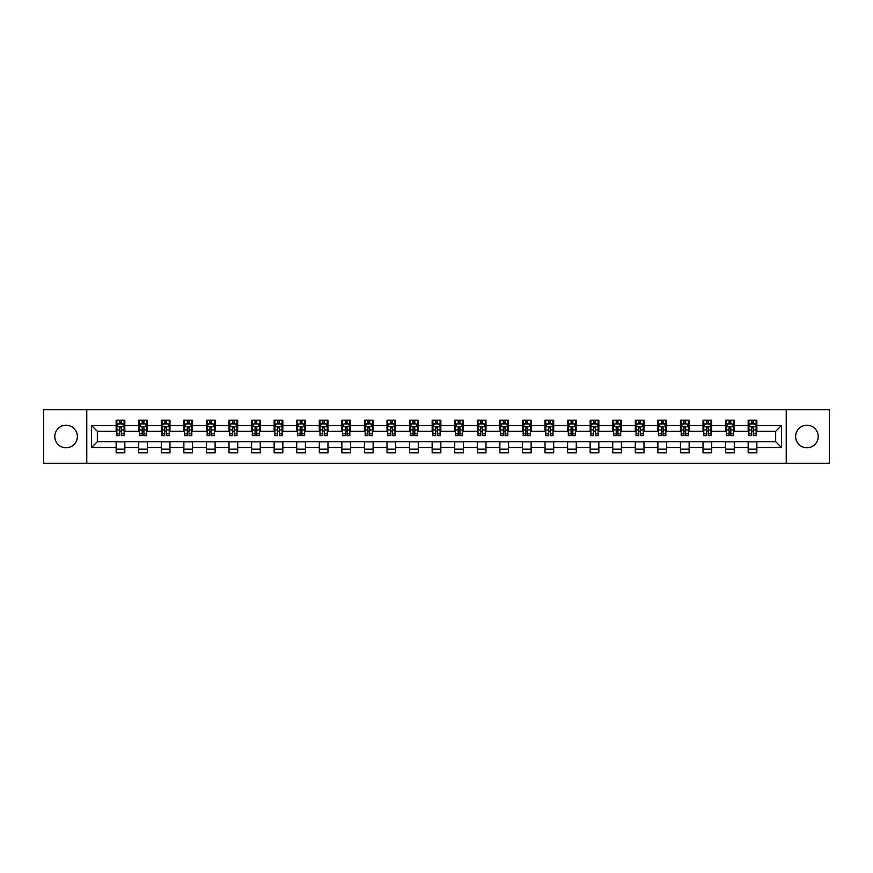<?xml version="1.0" encoding="UTF-8"?>
<svg xmlns="http://www.w3.org/2000/svg" width="873" height="873" viewBox="0 0 873 873"><rect width="100%" height="100%" fill="white"/><g stroke="black" fill="none" stroke-linecap="round" stroke-linejoin="round"><path stroke-width="1.31" d="M806.925 425.216A11.284 11.284 0 0 0 795.63 436.5A11.284 11.284 0 0 0 806.925 447.784A11.284 11.284 0 0 0 818.208 436.5A11.284 11.284 0 0 0 806.925 425.216M66.075 425.216A11.284 11.284 0 0 0 54.792 436.5A11.284 11.284 0 0 0 66.075 447.784A11.284 11.284 0 0 0 77.37 436.5A11.284 11.284 0 0 0 66.075 425.216M786.235 463.268L829.35 463.268L829.35 409.732L786.235 409.732L786.235 463.268L86.765 463.268L86.765 409.732L43.65 409.732L43.65 463.268L86.765 463.268M786.235 409.732L86.765 409.732M756.858 425.5L756.858 420.219L748.172 420.219L748.172 425.5L734.28 425.5L734.28 420.219L725.605 420.219L725.605 425.5L711.713 425.5L711.713 420.219L703.027 420.219L703.027 425.5L689.135 425.5L689.135 420.219L680.46 420.219L680.46 425.5L666.568 425.5L666.568 420.219L657.882 420.219L657.882 425.5L643.99 425.5L643.99 420.219L635.315 420.219L635.315 425.5L621.423 425.5L621.423 420.219L612.737 420.219L612.737 425.5L598.845 425.5L598.845 420.219L590.17 420.219L590.17 425.5L576.278 425.5L576.278 420.219L567.592 420.219L567.592 425.5L553.7 425.5L553.7 420.219L545.025 420.219L545.025 425.5L531.133 425.5L531.133 420.219L522.447 420.219L522.447 425.5L508.555 425.5L508.555 420.219L499.88 420.219L499.88 425.5L485.988 425.5L485.988 420.219L477.302 420.219L477.302 425.5L463.41 425.5L463.41 420.219L454.735 420.219L454.735 425.5L440.843 425.5L440.843 420.219L432.157 420.219L432.157 425.5L418.265 425.5L418.265 420.219L409.59 420.219L409.59 425.5L395.698 425.5L395.698 420.219L387.012 420.219L387.012 425.5L373.12 425.5L373.12 420.219L364.445 420.219L364.445 425.5L350.553 425.5L350.553 420.219L341.867 420.219L341.867 425.5L327.975 425.5L327.975 420.219L319.3 420.219L319.3 425.5L305.408 425.5L305.408 420.219L296.722 420.219L296.722 425.5L282.83 425.5L282.83 420.219L274.155 420.219L274.155 425.5L260.263 425.5L260.263 420.219L251.577 420.219L251.577 425.5L237.685 425.5L237.685 420.219L229.01 420.219L229.01 425.5L215.118 425.5L215.118 420.219L206.432 420.219L206.432 425.5L192.54 425.5L192.54 420.219L183.865 420.219L183.865 425.5L169.973 425.5L169.973 420.219L161.287 420.219L161.287 425.5L147.395 425.5L147.395 420.219L138.72 420.219L138.72 425.5L124.828 425.5L124.828 420.219L116.142 420.219L116.142 425.5L91.545 425.5L91.545 447.5L97.329 441.705L116.142 441.705L116.142 452.781L124.828 452.781L124.828 441.705L138.72 441.705L138.72 452.781L147.395 452.781L147.395 441.705L161.287 441.705L161.287 452.781L169.973 452.781L169.973 441.705L183.865 441.705L183.865 452.781L192.54 452.781L192.54 441.705L206.432 441.705L206.432 452.781L215.118 452.781L215.118 441.705L229.01 441.705L229.01 452.781L237.685 452.781L237.685 441.705L251.577 441.705L251.577 452.781L260.263 452.781L260.263 441.705L274.155 441.705L274.155 452.781L282.83 452.781L282.83 441.705L296.722 441.705L296.722 452.781L305.408 452.781L305.408 441.705L319.3 441.705L319.3 452.781L327.975 452.781L327.975 441.705L341.867 441.705L341.867 452.781L350.553 452.781L350.553 441.705L364.445 441.705L364.445 452.781L373.12 452.781L373.12 441.705L387.012 441.705L387.012 452.781L395.698 452.781L395.698 441.705L409.59 441.705L409.59 452.781L418.265 452.781L418.265 441.705L432.157 441.705L432.157 452.781L440.843 452.781L440.843 441.705L454.735 441.705L454.735 452.781L463.41 452.781L463.41 441.705L477.302 441.705L477.302 452.781L485.988 452.781L485.988 441.705L499.88 441.705L499.88 452.781L508.555 452.781L508.555 441.705L522.447 441.705L522.447 452.781L531.133 452.781L531.133 441.705L545.025 441.705L545.025 452.781L553.7 452.781L553.7 441.705L567.592 441.705L567.592 452.781L576.278 452.781L576.278 441.705L590.17 441.705L590.17 452.781L598.845 452.781L598.845 441.705L612.737 441.705L612.737 452.781L621.423 452.781L621.423 441.705L635.315 441.705L635.315 452.781L643.99 452.781L643.99 441.705L657.882 441.705L657.882 452.781L666.568 452.781L666.568 441.705L680.46 441.705L680.46 452.781L689.135 452.781L689.135 441.705L703.027 441.705L703.027 452.781L711.713 452.781L711.713 441.705L725.605 441.705L725.605 452.781L734.28 452.781L734.28 441.705L748.172 441.705L748.172 452.781L756.858 452.781L756.858 441.705L775.671 441.705L775.671 431.295L756.858 431.295L756.858 425.5L781.455 425.5L781.455 447.5L756.858 447.5M748.172 447.5L734.28 447.5M725.605 447.5L711.713 447.5M703.027 447.5L689.135 447.5M680.46 447.5L666.568 447.5M657.882 447.5L643.99 447.5M635.315 447.5L621.423 447.5M612.737 447.5L598.845 447.5M590.17 447.5L576.278 447.5M567.592 447.5L553.7 447.5M545.025 447.5L531.133 447.5M522.447 447.5L508.555 447.5M499.88 447.5L485.988 447.5M477.302 447.5L463.41 447.5M454.735 447.5L440.843 447.5M432.157 447.5L418.265 447.5M409.59 447.5L395.698 447.5M387.012 447.5L373.12 447.5M364.445 447.5L350.553 447.5M341.867 447.5L327.975 447.5M319.3 447.5L305.408 447.5M296.722 447.5L282.83 447.5M274.155 447.5L260.263 447.5M251.577 447.5L237.685 447.5M229.01 447.5L215.118 447.5M206.432 447.5L192.54 447.5M183.865 447.5L169.973 447.5M161.287 447.5L147.395 447.5M138.72 447.5L124.828 447.5M116.142 447.5L91.545 447.5M748.172 425.5L748.172 431.295L734.28 431.295L734.28 425.5M725.605 425.5L725.605 431.295L711.713 431.295L711.713 425.5M703.027 425.5L703.027 431.295L689.135 431.295L689.135 425.5M680.46 425.5L680.46 431.295L666.568 431.295L666.568 425.5M657.882 425.5L657.882 431.295L643.99 431.295L643.99 425.5M635.315 425.5L635.315 431.295L621.423 431.295L621.423 425.5M612.737 425.5L612.737 431.295L598.845 431.295L598.845 425.5M590.17 425.5L590.17 431.295L576.278 431.295L576.278 425.5M567.592 425.5L567.592 431.295L553.7 431.295L553.7 425.5M545.025 425.5L545.025 431.295L531.133 431.295L531.133 425.5M522.447 425.5L522.447 431.295L508.555 431.295L508.555 425.5M499.88 425.5L499.88 431.295L485.988 431.295L485.988 425.5M477.302 425.5L477.302 431.295L463.41 431.295L463.41 425.5M454.735 425.5L454.735 431.295L440.843 431.295L440.843 425.5M432.157 425.5L432.157 431.295L418.265 431.295L418.265 425.5M409.59 425.5L409.59 431.295L395.698 431.295L395.698 425.5M387.012 425.5L387.012 431.295L373.12 431.295L373.12 425.5M364.445 425.5L364.445 431.295L350.553 431.295L350.553 425.5M341.867 425.5L341.867 431.295L327.975 431.295L327.975 425.5M319.3 425.5L319.3 431.295L305.408 431.295L305.408 425.5M296.722 425.5L296.722 431.295L282.83 431.295L282.83 425.5M274.155 425.5L274.155 431.295L260.263 431.295L260.263 425.5M251.577 425.5L251.577 431.295L237.685 431.295L237.685 425.5M229.01 425.5L229.01 431.295L215.118 431.295L215.118 425.5M206.432 425.5L206.432 431.295L192.54 431.295L192.54 425.5M183.865 425.5L183.865 431.295L169.973 431.295L169.973 425.5M161.287 425.5L161.287 431.295L147.395 431.295L147.395 425.5M138.72 425.5L138.72 431.295L124.828 431.295L124.828 425.5M116.142 425.5L116.142 431.295L97.329 431.295L91.545 425.5M97.329 431.295L97.329 441.705M781.455 447.5L775.671 441.705M775.671 431.295L781.455 425.5M116.142 423.841L116.862 423.841M119.612 423.841L121.347 423.841M124.097 423.841L124.828 423.841M116.142 431.142L116.862 431.142M119.612 431.142L121.347 431.142M124.097 431.142L124.828 431.142M116.142 441.858L124.828 441.858M116.142 449.159L124.828 449.159M138.72 441.858L147.395 441.858M138.72 449.159L147.395 449.159M138.72 423.841L139.44 423.841M142.19 423.841L143.925 423.841M146.675 423.841L147.395 423.841M138.72 431.142L139.44 431.142M142.19 431.142L143.925 431.142M146.675 431.142L147.395 431.142M161.287 441.858L169.973 441.858M161.287 449.159L169.973 449.159M161.287 423.841L162.007 423.841M164.757 423.841L166.492 423.841M169.242 423.841L169.973 423.841M161.287 431.142L162.007 431.142M164.757 431.142L166.492 431.142M169.242 431.142L169.973 431.142M183.865 441.858L192.54 441.858M183.865 449.159L192.54 449.159M183.865 423.841L184.585 423.841M187.335 423.841L189.07 423.841M191.82 423.841L192.54 423.841M183.865 431.142L184.585 431.142M187.335 431.142L189.07 431.142M191.82 431.142L192.54 431.142M206.432 441.858L215.118 441.858M206.432 449.159L215.118 449.159M206.432 423.841L207.152 423.841M209.902 423.841L211.637 423.841M214.387 423.841L215.118 423.841M206.432 431.142L207.152 431.142M209.902 431.142L211.637 431.142M214.387 431.142L215.118 431.142M229.01 441.858L237.685 441.858M229.01 449.159L237.685 449.159M229.01 423.841L229.73 423.841M232.48 423.841L234.215 423.841M236.965 423.841L237.685 423.841M229.01 431.142L229.73 431.142M232.48 431.142L234.215 431.142M236.965 431.142L237.685 431.142M251.577 441.858L260.263 441.858M251.577 449.159L260.263 449.159M251.577 423.841L252.297 423.841M255.047 423.841L256.782 423.841M259.532 423.841L260.263 423.841M251.577 431.142L252.297 431.142M255.047 431.142L256.782 431.142M259.532 431.142L260.263 431.142M274.155 441.858L282.83 441.858M274.155 449.159L282.83 449.159M274.155 423.841L274.875 423.841M277.625 423.841L279.36 423.841M282.11 423.841L282.83 423.841M274.155 431.142L274.875 431.142M277.625 431.142L279.36 431.142M282.11 431.142L282.83 431.142M296.722 441.858L305.408 441.858M296.722 449.159L305.408 449.159M296.722 423.841L297.442 423.841M300.192 423.841L301.938 423.841M304.677 423.841L305.408 423.841M296.722 431.142L297.442 431.142M300.192 431.142L301.938 431.142M304.677 431.142L305.408 431.142M319.3 441.858L327.975 441.858M319.3 449.159L327.975 449.159M319.3 423.841L320.02 423.841M322.77 423.841L324.505 423.841M327.255 423.841L327.975 423.841M319.3 431.142L320.02 431.142M322.77 431.142L324.505 431.142M327.255 431.142L327.975 431.142M341.867 441.858L350.553 441.858M341.867 449.159L350.553 449.159M341.867 423.841L342.587 423.841M345.337 423.841L347.083 423.841M349.822 423.841L350.553 423.841M341.867 431.142L342.587 431.142M345.337 431.142L347.083 431.142M349.822 431.142L350.553 431.142M364.445 441.858L373.12 441.858M364.445 449.159L373.12 449.159M364.445 423.841L365.165 423.841M367.915 423.841L369.65 423.841M372.4 423.841L373.12 423.841M364.445 431.142L365.165 431.142M367.915 431.142L369.65 431.142M372.4 431.142L373.12 431.142M387.012 441.858L395.698 441.858M387.012 449.159L395.698 449.159M387.012 423.841L387.732 423.841M390.482 423.841L392.228 423.841M394.967 423.841L395.698 423.841M387.012 431.142L387.732 431.142M390.482 431.142L392.228 431.142M394.967 431.142L395.698 431.142M409.59 441.858L418.265 441.858M409.59 449.159L418.265 449.159M409.59 423.841L410.31 423.841M413.06 423.841L414.795 423.841M417.545 423.841L418.265 423.841M409.59 431.142L410.31 431.142M413.06 431.142L414.795 431.142M417.545 431.142L418.265 431.142M432.157 441.858L440.843 441.858M432.157 449.159L440.843 449.159M432.157 423.841L432.888 423.841M435.627 423.841L437.373 423.841M440.112 423.841L440.843 423.841M432.157 431.142L432.888 431.142M435.627 431.142L437.373 431.142M440.112 431.142L440.843 431.142M454.735 441.858L463.41 441.858M454.735 449.159L463.41 449.159M454.735 423.841L455.455 423.841M458.205 423.841L459.94 423.841M462.69 423.841L463.41 423.841M454.735 431.142L455.455 431.142M458.205 431.142L459.94 431.142M462.69 431.142L463.41 431.142M477.302 441.858L485.988 441.858M477.302 449.159L485.988 449.159M477.302 423.841L478.033 423.841M480.772 423.841L482.518 423.841M485.268 423.841L485.988 423.841M477.302 431.142L478.033 431.142M480.772 431.142L482.518 431.142M485.268 431.142L485.988 431.142M499.88 441.858L508.555 441.858M499.88 449.159L508.555 449.159M499.88 423.841L500.6 423.841M503.35 423.841L505.085 423.841M507.835 423.841L508.555 423.841M499.88 431.142L500.6 431.142M503.35 431.142L505.085 431.142M507.835 431.142L508.555 431.142M522.447 441.858L531.133 441.858M522.447 449.159L531.133 449.159M522.447 423.841L523.178 423.841M525.917 423.841L527.663 423.841M530.413 423.841L531.133 423.841M522.447 431.142L523.178 431.142M525.917 431.142L527.663 431.142M530.413 431.142L531.133 431.142M545.025 441.858L553.7 441.858M545.025 449.159L553.7 449.159M545.025 423.841L545.745 423.841M548.495 423.841L550.23 423.841M552.98 423.841L553.7 423.841M545.025 431.142L545.745 431.142M548.495 431.142L550.23 431.142M552.98 431.142L553.7 431.142M567.592 441.858L576.278 441.858M567.592 449.159L576.278 449.159M567.592 423.841L568.323 423.841M571.062 423.841L572.808 423.841M575.558 423.841L576.278 423.841M567.592 431.142L568.323 431.142M571.062 431.142L572.808 431.142M575.558 431.142L576.278 431.142M590.17 441.858L598.845 441.858M590.17 449.159L598.845 449.159M590.17 423.841L590.89 423.841M593.64 423.841L595.375 423.841M598.125 423.841L598.845 423.841M590.17 431.142L590.89 431.142M593.64 431.142L595.375 431.142M598.125 431.142L598.845 431.142M612.737 441.858L621.423 441.858M612.737 449.159L621.423 449.159M612.737 423.841L613.468 423.841M616.218 423.841L617.953 423.841M620.703 423.841L621.423 423.841M612.737 431.142L613.468 431.142M616.218 431.142L617.953 431.142M620.703 431.142L621.423 431.142M635.315 441.858L643.99 441.858M635.315 449.159L643.99 449.159M635.315 423.841L636.035 423.841M638.785 423.841L640.52 423.841M643.27 423.841L643.99 423.841M635.315 431.142L636.035 431.142M638.785 431.142L640.52 431.142M643.27 431.142L643.99 431.142M657.882 441.858L666.568 441.858M657.882 449.159L666.568 449.159M657.882 423.841L658.613 423.841M661.363 423.841L663.098 423.841M665.848 423.841L666.568 423.841M657.882 431.142L658.613 431.142M661.363 431.142L663.098 431.142M665.848 431.142L666.568 431.142M680.46 441.858L689.135 441.858M680.46 449.159L689.135 449.159M680.46 423.841L681.18 423.841M683.93 423.841L685.665 423.841M688.415 423.841L689.135 423.841M680.46 431.142L681.18 431.142M683.93 431.142L685.665 431.142M688.415 431.142L689.135 431.142M703.027 441.858L711.713 441.858M703.027 449.159L711.713 449.159M703.027 423.841L703.758 423.841M706.508 423.841L708.243 423.841M710.993 423.841L711.713 423.841M703.027 431.142L703.758 431.142M706.508 431.142L708.243 431.142M710.993 431.142L711.713 431.142M725.605 441.858L734.28 441.858M725.605 449.159L734.28 449.159M725.605 423.841L726.325 423.841M729.075 423.841L730.81 423.841M733.56 423.841L734.28 423.841M725.605 431.142L726.325 431.142M729.075 431.142L730.81 431.142M733.56 431.142L734.28 431.142M748.172 441.858L756.858 441.858M748.172 449.159L756.858 449.159M748.172 423.841L748.903 423.841M751.653 423.841L753.388 423.841M756.138 423.841L756.858 423.841M748.172 431.142L748.903 431.142M751.653 431.142L753.388 431.142M756.138 431.142L756.858 431.142M121.347 422.106L119.612 422.106M124.097 433.816L121.347 433.816L121.347 435.627L124.097 435.627L124.097 426.81L122.657 423.907L118.313 423.907L116.862 426.81L116.862 435.627L119.612 435.627L119.612 433.816L116.862 433.816M116.862 426.81L116.862 420.219M124.097 426.81L124.097 420.219M119.612 423.907L119.612 420.219M121.347 420.219L121.347 423.907M121.347 433.816L121.347 427.89L119.612 427.89L119.612 433.816M143.925 422.106L142.19 422.106M146.675 433.816L143.925 433.816L143.925 435.627L146.675 435.627L146.675 426.81L145.224 423.907L140.88 423.907L139.44 426.81L139.44 435.627L142.19 435.627L142.19 433.816L139.44 433.816M139.44 426.81L139.44 420.219M146.675 426.81L146.675 420.219M142.19 423.907L142.19 420.219M143.925 420.219L143.925 423.907M143.925 433.816L143.925 427.89L142.19 427.89L142.19 433.816M166.492 422.106L164.757 422.106M169.242 433.816L166.492 433.816L166.492 435.627L169.242 435.627L169.242 426.81L167.802 423.907L163.458 423.907L162.007 426.81L162.007 435.627L164.757 435.627L164.757 433.816L162.007 433.816M162.007 426.81L162.007 420.219M169.242 426.81L169.242 420.219M164.757 423.907L164.757 420.219M166.492 420.219L166.492 423.907M166.492 433.816L166.492 427.89L164.757 427.89L164.757 433.816M189.07 422.106L187.335 422.106M191.82 433.816L189.07 433.816L189.07 435.627L191.82 435.627L191.82 426.81L190.369 423.907L186.036 423.907L184.585 426.81L184.585 435.627L187.335 435.627L187.335 433.816L184.585 433.816M184.585 426.81L184.585 420.219M191.82 426.81L191.82 420.219M187.335 423.907L187.335 420.219M189.07 420.219L189.07 423.907M189.07 433.816L189.07 427.89L187.335 427.89L187.335 433.816M211.637 422.106L209.902 422.106M214.387 433.816L211.637 433.816L211.637 435.627L214.387 435.627L214.387 426.81L212.947 423.907L208.603 423.907L207.152 426.81L207.152 435.627L209.902 435.627L209.902 433.816L207.152 433.816M207.152 426.81L207.152 420.219M214.387 426.81L214.387 420.219M209.902 423.907L209.902 420.219M211.637 420.219L211.637 423.907M211.637 433.816L211.637 427.89L209.902 427.89L209.902 433.816M234.215 422.106L232.48 422.106M236.965 433.816L234.215 433.816L234.215 435.627L236.965 435.627L236.965 426.81L235.514 423.907L231.181 423.907L229.73 426.81L229.73 435.627L232.48 435.627L232.48 433.816L229.73 433.816M229.73 426.81L229.73 420.219M236.965 426.81L236.965 420.219M232.48 423.907L232.48 420.219M234.215 420.219L234.215 423.907M234.215 433.816L234.215 427.89L232.48 427.89L232.48 433.816M256.782 422.106L255.047 422.106M259.532 433.816L256.782 433.816L256.782 435.627L259.532 435.627L259.532 426.81L258.092 423.907L253.748 423.907L252.297 426.81L252.297 435.627L255.047 435.627L255.047 433.816L252.297 433.816M252.297 426.81L252.297 420.219M259.532 426.81L259.532 420.219M255.047 423.907L255.047 420.219M256.782 420.219L256.782 423.907M256.782 433.816L256.782 427.89L255.047 427.89L255.047 433.816M279.36 422.106L277.625 422.106M282.11 433.816L279.36 433.816L279.36 435.627L282.11 435.627L282.11 426.81L280.659 423.907L276.326 423.907L274.875 426.81L274.875 435.627L277.625 435.627L277.625 433.816L274.875 433.816M274.875 426.81L274.875 420.219M282.11 426.81L282.11 420.219M277.625 423.907L277.625 420.219M279.36 420.219L279.36 423.907M279.36 433.816L279.36 427.89L277.625 427.89L277.625 433.816M301.938 422.106L300.192 422.106M304.677 433.816L301.938 433.816L301.938 435.627L304.677 435.627L304.677 426.81L303.237 423.907L298.893 423.907L297.442 426.81L297.442 435.627L300.192 435.627L300.192 433.816L297.442 433.816M297.442 426.81L297.442 420.219M304.677 426.81L304.677 420.219M300.192 423.907L300.192 420.219M301.938 420.219L301.938 423.907M301.938 433.816L301.938 427.89L300.192 427.89L300.192 433.816M324.505 422.106L322.77 422.106M327.255 433.816L324.505 433.816L324.505 435.627L327.255 435.627L327.255 426.81L325.804 423.907L321.471 423.907L320.02 426.81L320.02 435.627L322.77 435.627L322.77 433.816L320.02 433.816M320.02 426.81L320.02 420.219M327.255 426.81L327.255 420.219M322.77 423.907L322.77 420.219M324.505 420.219L324.505 423.907M324.505 433.816L324.505 427.89L322.77 427.89L322.77 433.816M347.083 422.106L345.337 422.106M349.822 433.816L347.083 433.816L347.083 435.627L349.822 435.627L349.822 426.81L348.382 423.907L344.038 423.907L342.587 426.81L342.587 435.627L345.337 435.627L345.337 433.816L342.587 433.816M342.587 426.81L342.587 420.219M349.822 426.81L349.822 420.219M345.337 423.907L345.337 420.219M347.083 420.219L347.083 423.907M347.083 433.816L347.083 427.89L345.337 427.89L345.337 433.816M369.65 422.106L367.915 422.106M372.4 433.816L369.65 433.816L369.65 435.627L372.4 435.627L372.4 426.81L370.949 423.907L366.616 423.907L365.165 426.81L365.165 435.627L367.915 435.627L367.915 433.816L365.165 433.816M365.165 426.81L365.165 420.219M372.4 426.81L372.4 420.219M367.915 423.907L367.915 420.219M369.65 420.219L369.65 423.907M369.65 433.816L369.65 427.89L367.915 427.89L367.915 433.816M392.228 422.106L390.482 422.106M394.967 433.816L392.228 433.816L392.228 435.627L394.967 435.627L394.967 426.81L393.527 423.907L389.183 423.907L387.732 426.81L387.732 435.627L390.482 435.627L390.482 433.816L387.732 433.816M387.732 426.81L387.732 420.219M394.967 426.81L394.967 420.219M390.482 423.907L390.482 420.219M392.228 420.219L392.228 423.907M392.228 433.816L392.228 427.89L390.482 427.89L390.482 433.816M414.795 422.106L413.06 422.106M417.545 433.816L414.795 433.816L414.795 435.627L417.545 435.627L417.545 426.81L416.094 423.907L411.761 423.907L410.31 426.81L410.31 435.627L413.06 435.627L413.06 433.816L410.31 433.816M410.31 426.81L410.31 420.219M417.545 426.81L417.545 420.219M413.06 423.907L413.06 420.219M414.795 420.219L414.795 423.907M414.795 433.816L414.795 427.89L413.06 427.89L413.06 433.816M437.373 422.106L435.627 422.106M440.112 433.816L437.373 433.816L437.373 435.627L440.112 435.627L440.112 426.81L438.672 423.907L434.328 423.907L432.888 426.81L432.888 435.627L435.627 435.627L435.627 433.816L432.888 433.816M432.888 426.81L432.888 420.219M440.112 426.81L440.112 420.219M435.627 423.907L435.627 420.219M437.373 420.219L437.373 423.907M437.373 433.816L437.373 427.89L435.627 427.89L435.627 433.816M459.94 422.106L458.205 422.106M462.69 433.816L459.94 433.816L459.94 435.627L462.69 435.627L462.69 426.81L461.239 423.907L456.906 423.907L455.455 426.81L455.455 435.627L458.205 435.627L458.205 433.816L455.455 433.816M455.455 426.81L455.455 420.219M462.69 426.81L462.69 420.219M458.205 423.907L458.205 420.219M459.94 420.219L459.94 423.907M459.94 433.816L459.94 427.89L458.205 427.89L458.205 433.816M482.518 422.106L480.772 422.106M485.268 433.816L482.518 433.816L482.518 435.627L485.268 435.627L485.268 426.81L483.817 423.907L479.473 423.907L478.033 426.81L478.033 435.627L480.772 435.627L480.772 433.816L478.033 433.816M478.033 426.81L478.033 420.219M485.268 426.81L485.268 420.219M480.772 423.907L480.772 420.219M482.518 420.219L482.518 423.907M482.518 433.816L482.518 427.89L480.772 427.89L480.772 433.816M505.085 422.106L503.35 422.106M507.835 433.816L505.085 433.816L505.085 435.627L507.835 435.627L507.835 426.81L506.384 423.907L502.051 423.907L500.6 426.81L500.6 435.627L503.35 435.627L503.35 433.816L500.6 433.816M500.6 426.81L500.6 420.219M507.835 426.81L507.835 420.219M503.35 423.907L503.35 420.219M505.085 420.219L505.085 423.907M505.085 433.816L505.085 427.89L503.35 427.89L503.35 433.816M527.663 422.106L525.917 422.106M530.413 433.816L527.663 433.816L527.663 435.627L530.413 435.627L530.413 426.81L528.962 423.907L524.618 423.907L523.178 426.81L523.178 435.627L525.917 435.627L525.917 433.816L523.178 433.816M523.178 426.81L523.178 420.219M530.413 426.81L530.413 420.219M525.917 423.907L525.917 420.219M527.663 420.219L527.663 423.907M527.663 433.816L527.663 427.89L525.917 427.89L525.917 433.816M550.23 422.106L548.495 422.106M552.98 433.816L550.23 433.816L550.23 435.627L552.98 435.627L552.98 426.81L551.529 423.907L547.196 423.907L545.745 426.81L545.745 435.627L548.495 435.627L548.495 433.816L545.745 433.816M545.745 426.81L545.745 420.219M552.98 426.81L552.98 420.219M548.495 423.907L548.495 420.219M550.23 420.219L550.23 423.907M550.23 433.816L550.23 427.89L548.495 427.89L548.495 433.816M572.808 422.106L571.062 422.106M575.558 433.816L572.808 433.816L572.808 435.627L575.558 435.627L575.558 426.81L574.107 423.907L569.763 423.907L568.323 426.81L568.323 435.627L571.062 435.627L571.062 433.816L568.323 433.816M568.323 426.81L568.323 420.219M575.558 426.81L575.558 420.219M571.062 423.907L571.062 420.219M572.808 420.219L572.808 423.907M572.808 433.816L572.808 427.89L571.062 427.89L571.062 433.816M595.375 422.106L593.64 422.106M598.125 433.816L595.375 433.816L595.375 435.627L598.125 435.627L598.125 426.81L596.674 423.907L592.341 423.907L590.89 426.81L590.89 435.627L593.64 435.627L593.64 433.816L590.89 433.816M590.89 426.81L590.89 420.219M598.125 426.81L598.125 420.219M593.64 423.907L593.64 420.219M595.375 420.219L595.375 423.907M595.375 433.816L595.375 427.89L593.64 427.89L593.64 433.816M617.953 422.106L616.218 422.106M620.703 433.816L617.953 433.816L617.953 435.627L620.703 435.627L620.703 426.81L619.252 423.907L614.908 423.907L613.468 426.81L613.468 435.627L616.218 435.627L616.218 433.816L613.468 433.816M613.468 426.81L613.468 420.219M620.703 426.81L620.703 420.219M616.218 423.907L616.218 420.219M617.953 420.219L617.953 423.907M617.953 433.816L617.953 427.89L616.218 427.89L616.218 433.816M640.52 422.106L638.785 422.106M643.27 433.816L640.52 433.816L640.52 435.627L643.27 435.627L643.27 426.81L641.819 423.907L637.486 423.907L636.035 426.81L636.035 435.627L638.785 435.627L638.785 433.816L636.035 433.816M636.035 426.81L636.035 420.219M643.27 426.81L643.27 420.219M638.785 423.907L638.785 420.219M640.52 420.219L640.52 423.907M640.52 433.816L640.52 427.89L638.785 427.89L638.785 433.816M663.098 422.106L661.363 422.106M665.848 433.816L663.098 433.816L663.098 435.627L665.848 435.627L665.848 426.81L664.397 423.907L660.053 423.907L658.613 426.81L658.613 435.627L661.363 435.627L661.363 433.816L658.613 433.816M658.613 426.81L658.613 420.219M665.848 426.81L665.848 420.219M661.363 423.907L661.363 420.219M663.098 420.219L663.098 423.907M663.098 433.816L663.098 427.89L661.363 427.89L661.363 433.816M685.665 422.106L683.93 422.106M688.415 433.816L685.665 433.816L685.665 435.627L688.415 435.627L688.415 426.81L686.964 423.907L682.631 423.907L681.18 426.81L681.18 435.627L683.93 435.627L683.93 433.816L681.18 433.816M681.18 426.81L681.18 420.219M688.415 426.81L688.415 420.219M683.93 423.907L683.93 420.219M685.665 420.219L685.665 423.907M685.665 433.816L685.665 427.89L683.93 427.89L683.93 433.816M708.243 422.106L706.508 422.106M710.993 433.816L708.243 433.816L708.243 435.627L710.993 435.627L710.993 426.81L709.542 423.907L705.198 423.907L703.758 426.81L703.758 435.627L706.508 435.627L706.508 433.816L703.758 433.816M703.758 426.81L703.758 420.219M710.993 426.81L710.993 420.219M706.508 423.907L706.508 420.219M708.243 420.219L708.243 423.907M708.243 433.816L708.243 427.89L706.508 427.89L706.508 433.816M730.81 422.106L729.075 422.106M733.56 433.816L730.81 433.816L730.81 435.627L733.56 435.627L733.56 426.81L732.12 423.907L727.776 423.907L726.325 426.81L726.325 435.627L729.075 435.627L729.075 433.816L726.325 433.816M726.325 426.81L726.325 420.219M733.56 426.81L733.56 420.219M729.075 423.907L729.075 420.219M730.81 420.219L730.81 423.907M730.81 433.816L730.81 427.89L729.075 427.89L729.075 433.816M753.388 422.106L751.653 422.106M756.138 433.816L753.388 433.816L753.388 435.627L756.138 435.627L756.138 426.81L754.687 423.907L750.344 423.907L748.903 426.81L748.903 435.627L751.653 435.627L751.653 433.816L748.903 433.816M748.903 426.81L748.903 420.219M756.138 426.81L756.138 420.219M751.653 423.907L751.653 420.219M753.388 420.219L753.388 423.907M753.388 433.816L753.388 427.89L751.653 427.89L751.653 433.816M124.064 426.733L116.906 426.733M116.862 424.082L118.226 424.082M122.744 424.082L124.097 424.082M119.612 429.942L116.862 429.942M124.097 429.942L121.347 429.942M121.347 423.023L119.612 423.023M146.642 426.733L139.473 426.733M139.44 424.082L140.804 424.082M145.311 424.082L146.675 424.082M142.19 429.942L139.44 429.942M146.675 429.942L143.925 429.942M143.925 423.023L142.19 423.023M169.209 426.733L162.051 426.733M162.007 424.082L163.371 424.082M167.889 424.082L169.242 424.082M164.757 429.942L162.007 429.942M169.242 429.942L166.492 429.942M166.492 423.023L164.757 423.023M191.787 426.733L184.618 426.733M184.585 424.082L185.949 424.082M190.456 424.082L191.82 424.082M187.335 429.942L184.585 429.942M191.82 429.942L189.07 429.942M189.07 423.023L187.335 423.023M214.354 426.733L207.196 426.733M207.152 424.082L208.516 424.082M213.034 424.082L214.387 424.082M209.902 429.942L207.152 429.942M214.387 429.942L211.637 429.942M211.637 423.023L209.902 423.023M236.932 426.733L229.763 426.733M229.73 424.082L231.094 424.082M235.601 424.082L236.965 424.082M232.48 429.942L229.73 429.942M236.965 429.942L234.215 429.942M234.215 423.023L232.48 423.023M259.499 426.733L252.341 426.733M252.297 424.082L253.661 424.082M258.179 424.082L259.532 424.082M255.047 429.942L252.297 429.942M259.532 429.942L256.782 429.942M256.782 423.023L255.047 423.023M282.077 426.733L274.908 426.733M274.875 424.082L276.239 424.082M280.746 424.082L282.11 424.082M277.625 429.942L274.875 429.942M282.11 429.942L279.36 429.942M279.36 423.023L277.625 423.023M304.644 426.733L297.486 426.733M297.442 424.082L298.806 424.082M303.324 424.082L304.677 424.082M300.192 429.942L297.442 429.942M304.677 429.942L301.938 429.942M301.938 423.023L300.192 423.023M327.222 426.733L320.053 426.733M320.02 424.082L321.384 424.082M325.891 424.082L327.255 424.082M322.77 429.942L320.02 429.942M327.255 429.942L324.505 429.942M324.505 423.023L322.77 423.023M349.789 426.733L342.631 426.733M342.587 424.082L343.951 424.082M348.469 424.082L349.822 424.082M345.337 429.942L342.587 429.942M349.822 429.942L347.083 429.942M347.083 423.023L345.337 423.023M372.367 426.733L365.198 426.733M365.165 424.082L366.529 424.082M371.036 424.082L372.4 424.082M367.915 429.942L365.165 429.942M372.4 429.942L369.65 429.942M369.65 423.023L367.915 423.023M394.934 426.733L387.776 426.733M387.732 424.082L389.096 424.082M393.614 424.082L394.967 424.082M390.482 429.942L387.732 429.942M394.967 429.942L392.228 429.942M392.228 423.023L390.482 423.023M417.512 426.733L410.343 426.733M410.31 424.082L411.674 424.082M416.181 424.082L417.545 424.082M413.06 429.942L410.31 429.942M417.545 429.942L414.795 429.942M414.795 423.023L413.06 423.023M440.079 426.733L432.921 426.733M432.888 424.082L434.241 424.082M438.759 424.082L440.112 424.082M435.627 429.942L432.888 429.942M440.112 429.942L437.373 429.942M437.373 423.023L435.627 423.023M462.657 426.733L455.488 426.733M455.455 424.082L456.819 424.082M461.326 424.082L462.69 424.082M458.205 429.942L455.455 429.942M462.69 429.942L459.94 429.942M459.94 423.023L458.205 423.023M485.224 426.733L478.066 426.733M478.033 424.082L479.386 424.082M483.904 424.082L485.268 424.082M480.772 429.942L478.033 429.942M485.268 429.942L482.518 429.942M482.518 423.023L480.772 423.023M507.802 426.733L500.633 426.733M500.6 424.082L501.964 424.082M506.471 424.082L507.835 424.082M503.35 429.942L500.6 429.942M507.835 429.942L505.085 429.942M505.085 423.023L503.35 423.023M530.369 426.733L523.211 426.733M523.178 424.082L524.531 424.082M529.049 424.082L530.413 424.082M525.917 429.942L523.178 429.942M530.413 429.942L527.663 429.942M527.663 423.023L525.917 423.023M552.947 426.733L545.778 426.733M545.745 424.082L547.109 424.082M551.616 424.082L552.98 424.082M548.495 429.942L545.745 429.942M552.98 429.942L550.23 429.942M550.23 423.023L548.495 423.023M575.514 426.733L568.356 426.733M568.323 424.082L569.676 424.082M574.194 424.082L575.558 424.082M571.062 429.942L568.323 429.942M575.558 429.942L572.808 429.942M572.808 423.023L571.062 423.023M598.092 426.733L590.923 426.733M590.89 424.082L592.254 424.082M596.761 424.082L598.125 424.082M593.64 429.942L590.89 429.942M598.125 429.942L595.375 429.942M595.375 423.023L593.64 423.023M620.659 426.733L613.501 426.733M613.468 424.082L614.821 424.082M619.339 424.082L620.703 424.082M616.218 429.942L613.468 429.942M620.703 429.942L617.953 429.942M617.953 423.023L616.218 423.023M643.237 426.733L636.068 426.733M636.035 424.082L637.399 424.082M641.906 424.082L643.27 424.082M638.785 429.942L636.035 429.942M643.27 429.942L640.52 429.942M640.52 423.023L638.785 423.023M665.804 426.733L658.646 426.733M658.613 424.082L659.966 424.082M664.484 424.082L665.848 424.082M661.363 429.942L658.613 429.942M665.848 429.942L663.098 429.942M663.098 423.023L661.363 423.023M688.382 426.733L681.213 426.733M681.18 424.082L682.544 424.082M687.051 424.082L688.415 424.082M683.93 429.942L681.18 429.942M688.415 429.942L685.665 429.942M685.665 423.023L683.93 423.023M710.949 426.733L703.791 426.733M703.758 424.082L705.111 424.082M709.629 424.082L710.993 424.082M706.508 429.942L703.758 429.942M710.993 429.942L708.243 429.942M708.243 423.023L706.508 423.023M733.527 426.733L726.358 426.733M726.325 424.082L727.689 424.082M732.196 424.082L733.56 424.082M729.075 429.942L726.325 429.942M733.56 429.942L730.81 429.942M730.81 423.023L729.075 423.023M756.094 426.733L748.936 426.733M748.903 424.082L750.256 424.082M754.774 424.082L756.138 424.082M751.653 429.942L748.903 429.942M756.138 429.942L753.388 429.942M753.388 423.023L751.653 423.023"/></g></svg>
